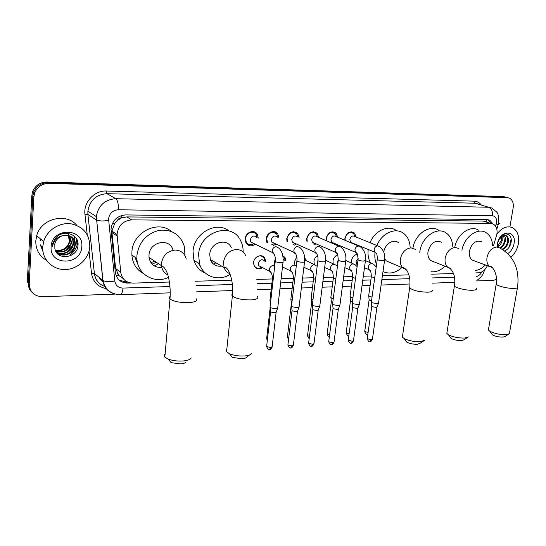 <?xml version="1.0" encoding="UTF-8"?>
<svg xmlns="http://www.w3.org/2000/svg" width="546" height="546" viewBox="0 0 546 546"><rect width="100%" height="100%" fill="white"/><g stroke="black" fill="none" stroke-linecap="round" stroke-linejoin="round"><path stroke-width="0.82" d="M262.462 267.656C259.077 269.676 256.354 269.185 254.3 266.195L253.617 262.414C254.02 256.333 262.244 253.255 264.83 258.169L265.677 261.63M282.889 267.185L282.412 267.513M274.795 265.486L274.297 262.039L275.355 258.92M294.908 265.172L294.403 261.671L296.806 256.893M314.373 264.646L313.957 261.316C314.346 258.824 315.554 256.934 317.581 255.651M333.217 263.848L332.978 260.968C333.545 257.889 335.148 255.842 337.783 254.825M351.61 263.097L351.501 260.626C352.3 256.92 354.293 254.825 357.48 254.347M255.221 244.246C251.501 246.737 248.423 246.301 245.993 242.936L245.195 238.725C245.611 232.207 254.347 228.958 257.248 234.173L258.258 238.097M275.996 244.103L273.43 245.488M266.728 242.226L266.271 238.684C266.701 232.494 274.74 229.143 277.764 233.825L278.972 237.824M296.205 243.96L294.444 245.072M286.984 241.578L286.746 238.636C289.093 231.879 292.752 230.187 297.727 233.538L299.106 237.599M315.861 243.816L314.708 244.635M306.756 241.045L306.661 238.595C308.845 232.111 312.339 230.351 317.158 233.319L318.687 237.401M334.978 243.673L334.309 244.205M326.044 240.602L326.03 238.554C328.071 232.316 331.422 230.508 336.077 233.142L337.728 237.23M344.84 240.226L344.874 238.513C346.806 232.494 350.02 230.658 354.518 233.005L356.265 237.08M493.495 245.768L496.901 234.077C497.515 229.388 496.348 226.078 493.393 224.14L490.642 223.416L131.736 219.861C123.027 220.755 118.134 225.635 117.056 234.5L120.775 272.372C122.017 279.231 126.112 282.814 133.06 283.115L169.41 282.023M117.335 220.509L121.683 217.765C119.751 217.834 118.305 218.748 117.335 220.509L114.715 223.396L111.903 231.101L111.957 232.582L115.629 268.495L118.939 275.587L123.164 278.528M200.396 266.209L197.973 262.803M138.049 264.755L135.074 257.255M486.049 221.812L483.292 221.082L126.788 216.905L121.915 217.765M475.941 272.863L478.651 272.782C482.33 272.427 485.23 270.072 487.36 265.725M195.516 281.245L231.729 280.159M256.825 279.416L272.365 278.951M281.115 278.685L293.318 278.324M302.573 278.044L313.677 277.716M323.409 277.423L333.463 277.122M343.646 276.815L352.696 276.549M363.308 276.228L371.403 275.989M382.418 275.662L408.804 274.87M431.709 274.188L453.48 273.532M304.572 256.838L305.815 260.517M282.828 255.746L285.019 257.528L286.029 261.049M253.187 232.221L253.296 231.586M115.145 294.103L42.561 296.744C34.132 296.266 29.689 291.974 29.231 283.872L33.838 196.983L32.828 196.26L33.702 192.124C36.439 186.002 41.175 182.855 47.912 182.692L505.5 197.147L507.521 197.611L505.5 197.147L47.912 182.692C41.175 182.855 36.439 186.002 33.702 192.124L32.828 196.26L28.262 282.876L32.828 196.26L31.832 195.543L32.699 191.421C35.422 185.319 40.145 182.187 46.867 182.023L503.61 196.621L505.958 197.181M32.023 292.308C29.388 289.762 28.139 286.616 28.262 282.876L27.3 281.886L31.832 195.543M492.922 223.901L489.905 220.304L487.209 219.601L125.621 214.919C117.028 215.752 112.155 220.529 111.015 229.252L115.336 272.454C116.585 279.259 120.666 282.808 127.58 283.101L130.944 282.999M487.871 219.642L491.011 223.382M76.433 238.643L76.331 240.684L77.443 241.53L77.491 240.977M42.806 250.361L40.848 245.243M40.534 240.868L40.718 239.128M496.573 279.388L493.4 280.337L476.808 280.944M33.838 196.983L34.712 192.834C37.456 186.691 42.206 183.538 48.969 183.367L507.398 197.672L509.418 198.137C512.523 199.877 513.766 203.139 513.151 207.944L509.909 226.877M127.675 282.084L126.303 282.118L119.171 280.118M496.901 234.097C501.938 227.545 507.241 225.45 512.803 227.819C517.547 230.821 519.403 236.104 518.372 243.673C517.308 249.208 514.844 253.699 510.988 257.152M498.566 223.198L499.924 223.778M497.713 242.581L497.85 247.161M504.791 250.86C507.821 249.502 509.855 246.949 510.892 243.195C513.26 234.425 504.565 230.378 499.822 237.838M497.276 247.072L497.454 243.809C499.522 229.504 516.925 229.641 514.025 243.7C513.144 248.068 511.083 251.331 507.855 253.501M498.744 239.708L502.948 235.66L498.696 239.803M502.204 249.167C504.818 247.829 506.565 245.557 507.446 242.356C508.08 239.046 507.452 236.752 505.569 235.463L505.309 235.333M502.777 249.502C505.473 248.205 507.282 245.905 508.203 242.608C508.838 239.298 508.21 236.998 506.333 235.715L502.948 235.66M481.872 241.755C476.023 239.803 471.867 242.922 469.396 251.099C468.871 255.159 469.819 258.149 472.242 260.053L489.817 266.646C487.38 264.714 486.445 261.671 487.005 257.514C488.54 251.208 491.755 247.72 496.642 247.045L499.665 247.904C502.054 246.485 503.637 244.301 504.436 241.346L503.61 235.422M500.334 248.198C502.757 246.792 504.374 244.594 505.187 241.598C505.746 238.902 505.371 236.807 504.06 235.319M497.638 246.266L501.44 240.342L501.521 236.438M497.781 246.929C500 245.461 501.467 243.352 502.19 240.595L502.088 236.07M497.604 243.229L499.392 238.643M509.357 246.86L511.131 238.971M42.724 246.86L43.646 241.591C46.915 230.303 59.221 222.297 70.693 223.764C83.224 226.454 89.592 234.043 89.797 246.546L89.756 247.065C88.745 259.057 77.327 269.485 64.919 269.547C52.498 269.779 41.953 259.261 42.724 246.86M46.526 260.387C39.251 256.013 35.674 249.508 35.797 240.882L36.691 235.735C41.073 218.434 66.284 212.298 76.802 225.368M54.88 248.894C57.439 261.138 77.293 257.753 77.935 245.912C79.941 234.022 62.572 228.481 55.146 238.657L52.573 243.925L52.477 246.342C53.781 240.52 57.18 236.964 62.674 235.681C58.565 237.066 55.945 239.803 54.798 243.878L54.88 248.894M81.798 246.594C81.429 265.54 49.42 266.216 51.112 246.799C51.638 227.273 83.968 227.518 81.798 246.594M56.552 252.436C62.531 257.623 73.628 253.351 74.645 245.557L74.754 244.758C74.979 241.585 73.901 238.95 71.506 236.875M56.327 252.225C62.067 258.183 74.051 254.074 75.095 245.905L75.198 245.106C74.727 237.571 70.55 234.425 62.674 235.681M56.081 251.849C62.353 255.774 71.867 251.29 72.864 244.171L72.966 243.38C73.191 240.677 72.386 238.309 70.55 236.281M56.177 252.006C62.381 256.245 72.311 251.808 73.307 244.512L73.41 243.721C73.635 240.902 72.768 238.472 70.796 236.418M55.644 251.051C63.486 252.969 68.639 250.218 71.103 242.799L69.513 235.804M55.753 251.269C63.705 253.426 68.967 250.723 71.54 243.141L69.779 235.913M55.235 250.082C62.578 251.119 67.288 248.246 69.356 241.448L68.386 235.442M55.33 250.334C62.81 251.583 67.629 248.737 69.792 241.782L68.68 235.524M66.967 232.576C68.844 234.589 69.765 237.012 69.717 239.837M71.622 242.595L71.724 240.909M73.403 243.823L73.478 242.253M75.198 245.106L75.464 243.789L74.058 235.906M76.249 238.356L77.034 244.99L76.706 239.128M65.39 250.491L70.7 244.362M66.912 252.013L72.529 245.523M68.455 253.542C71.144 251.87 73.109 249.597 74.372 246.71M75.464 243.789L73.819 235.715M508.715 334.172L505.05 336.479L503.037 337.087C499.03 337.175 495.495 336.438 492.424 334.882L491.475 333.579M488.588 328.849L488.39 330.002L489.755 331.231C494.54 333.633 500.061 334.773 506.326 334.657L509.445 333.715M461.93 250.266C464.216 236.834 477.791 227.088 486.063 232.651C490.042 235.23 492.233 239.503 492.622 245.468M454.777 247.051C457.275 233.968 470.522 224.768 478.651 230.194M472.242 260.053L474.829 261.022M485.353 264.974C482.309 268.134 478.999 269.997 475.423 270.57M467.533 337.496L463.95 339.803L461.643 340.533C457.691 340.649 454.183 339.946 451.126 338.431L450.013 336.923M447.051 332.043L446.833 333.415L448.423 334.766C453.194 337.114 458.667 338.199 464.851 338.029L468.434 336.916M441.55 242.212C435.196 239.742 430.678 242.874 427.996 251.61C427.511 255.535 428.439 258.517 430.767 260.551L434.07 261.868M419.765 252.334L419.847 251.713C421.621 236.991 437.182 226.153 446.212 233.012C450.191 235.879 452.354 240.308 452.716 246.301M412.926 248.075C415.117 233.838 430.173 223.853 438.97 230.473M444.97 266.209C440.649 270.406 436.049 272.249 431.169 271.737M423.471 341.045L419.997 343.345L417.342 344.219C413.445 344.362 409.985 343.7 406.941 342.246L405.644 340.506M402.607 335.462L402.361 337.094L404.211 338.581C408.954 340.834 414.366 341.857 420.454 341.646L424.576 340.308M398.614 242.82C393.768 238.349 384.65 244.021 383.77 252.156L383.77 252.17M376.897 245.509C381.797 232.93 395.952 226.87 403.91 233.613C407.78 236.8 409.855 241.366 410.135 247.324M370.052 242.711C374.849 230.378 388.732 224.358 396.696 230.842M384.739 258.784L386.336 260.933L390.636 262.769M401.836 267.547C395.591 273.096 389.312 274.426 382.999 271.533M376.576 264.441C375.013 260.906 374.495 256.948 375.013 252.566M370.475 262.824C368.379 259.043 367.615 254.661 368.195 249.672M249.522 355.002L246.615 357.152C246.116 358.012 244.642 358.558 242.192 358.79L232.378 357.384L229.45 353.753C233.975 355.542 239.087 356.279 244.792 355.951C248.614 355.596 250.901 354.75 251.651 353.426M226.829 349.106L225.989 350.218L226.221 351.453L229.45 353.753M231.354 247.782C227.293 237.435 210.387 242.369 209.739 254.306L210.34 259.541C212.469 264.557 216.223 266.741 221.601 266.1M230.153 274.351C218.646 281.859 203.092 276.761 199.481 263.711L198.601 254.45C199.843 231.32 232.173 221.376 240.663 240.697C242.404 244.13 243.223 247.891 243.113 251.972M205.323 273.048C199.72 270.714 195.918 266.482 193.919 260.346L193.031 251.18C194.055 232.937 216.66 220.632 229.095 230.992M199.877 264.899L198.744 263.274M215.888 262.776L213.568 264.162M212.046 260.538L210.981 261.015M213.643 261.466L211.855 262.394M185.94 361.916C185.408 362.953 183.681 363.616 180.753 363.902L171.144 362.68L168.086 359.063C172.516 360.688 177.525 361.322 183.115 360.974C187.688 360.537 190.37 359.514 191.168 357.917M165.117 353.951C163.868 354.914 163.773 355.972 164.831 357.125L168.086 359.063M173.021 250.266C170.195 237.53 149.536 241.428 148.997 255.064L149.017 257.405C150.409 264.462 154.661 267.779 161.766 267.356M168.468 277.423C154.354 284.179 137.278 274.385 136.896 258.511L136.944 255.207C139.073 241.96 146.485 233.668 159.179 230.337C171.894 229.17 180.255 234.452 184.275 246.191L184.93 254.613M143.53 273.587C136.486 269.744 132.603 263.568 131.886 255.064L131.927 251.802C132.678 232.33 157.965 219.669 171.348 231.436M137.558 263.042L135.606 257.623M158.497 263.704L154.3 265.95M154.73 261.2L150.867 262.674M136.944 259.2L135.428 257.5M135.531 259.248L136.964 259.459M156.286 262.237L152.047 264.155M137.367 262.189L136.254 261.363M355.105 236.609L353.61 233.49C349.645 231.408 346.812 233.026 345.113 238.329L345.147 240.356M377.771 245.864L354.914 236.534C352.532 235.265 350.819 236.234 349.788 239.435L350.621 242.281L352.272 242.97M378.637 302.928L377.102 303.651L371.874 302.716L371.369 301.801M378.46 303.371L377.047 306.832L375.935 307.371L372.167 306.695L371.771 306.047M336.561 236.739L335.148 233.613C331.047 231.279 328.098 232.862 326.29 238.363L326.419 240.772M358.579 246.014L336.322 236.636C333.852 235.217 332.07 236.165 330.978 239.489L331.756 242.274L333.606 243.072M359.616 303.842L357.999 304.613L352.716 303.672L352.259 302.75M359.425 304.32L358.019 307.814L356.852 308.388L353.044 307.698L352.682 307.05M333.067 243.659L333.818 243.168M317.513 236.889L316.202 233.77C311.957 231.142 308.879 232.685 306.954 238.404L307.227 241.257M338.813 246.164L317.226 236.766C314.673 235.162 312.81 236.09 311.643 239.544L312.36 242.247L314.435 243.175M340.049 304.791L338.349 305.61L333.012 304.648L332.603 303.719M339.844 305.296L338.452 308.831L337.223 309.432L333.374 308.736L333.046 308.08M313.397 244.042L314.694 243.291M297.932 237.066L296.744 233.968C292.363 230.999 289.134 232.487 287.066 238.445L287.592 241.858M297.604 236.916C294.97 235.108 293.025 236.002 291.769 239.598L292.403 242.192L294.738 243.277M319.915 305.76L318.12 306.634L312.728 305.658L312.373 304.723M319.703 306.306L318.318 309.869L317.021 310.51L313.131 309.8L312.838 309.145M293.011 244.396L295.038 243.42M277.798 237.278L276.754 234.22C272.236 230.842 268.857 232.268 266.619 238.486L267.588 242.642M277.436 237.107C274.72 235.046 272.686 235.899 271.321 239.653L271.867 242.11L274.501 243.38M299.181 306.763L297.29 307.685L291.844 306.695L291.537 305.753M298.962 307.343L297.584 310.933L296.219 311.616L292.294 310.899L292.035 310.237M252.491 231.886L252.525 231.531M271.765 244.676L274.829 243.543M257.084 237.524L256.204 234.534C253.651 229.921 245.946 232.78 245.577 238.527L246.287 242.253C248.287 245.065 250.873 245.536 254.054 243.659M256.695 237.333C253.91 234.985 251.774 235.776 250.28 239.714L250.723 241.987L253.699 243.482M277.832 307.787L275.839 308.77L270.338 307.767L270.079 306.818M277.6 308.408L276.235 312.032L274.788 312.756L270.83 312.025L270.604 311.363M357.555 254.559L355.453 254.873M358.156 258.388L356.026 261.582L356.77 264.284L357.377 264.749M372.031 297.072L369.219 296.307L368.721 295.447M371.519 300.744L369.505 300.191L369.116 299.583M356.545 265.97L357.248 265.731M338.165 260.162L337.53 261.937L337.776 263.855M352.921 297.857L350.525 297.147L350.068 296.28M352.416 301.569L350.846 301.085L350.484 300.471M333.108 263.452L333.258 263.861M333.258 298.648L331.306 298.007L330.896 297.133M332.773 302.395L331.333 301.385M314.032 263.527L314.476 264.653M305.03 260.135L304.695 258.415M314.319 264.653L304.702 259.896M313.029 299.433L311.206 298.676L311.179 298.02M312.558 303.201L311.636 302.32M294.43 263.561L295.079 265.226M285.244 260.66L284.309 257.603L282.917 256.265M284.985 260.524L283.19 259.343M292.199 300.218L290.82 299.522L290.888 298.928M291.755 303.972L291.373 303.289M274.283 263.541L274.822 265.254M264.899 261.22L264.107 258.224C262.401 255.821 260.108 255.296 257.234 256.634M264.605 261.07C261.889 258.736 259.773 259.527 258.265 263.438L258.661 265.609L261.425 267.096M270.748 300.983L269.936 300.491L270.004 299.863M253.576 263.452L254.238 265.745C256.094 268.475 258.579 268.973 261.691 267.24M112.299 223.648L114.715 223.396M487.38 222.229L486.22 221.826L486.425 219.588M125.641 282.125L125.833 281.06M116.175 275.846L118.939 275.587M121.683 217.765L121.785 215.424M483.292 221.082L490.642 223.416M115.629 268.495L120.775 272.372M111.957 232.582L117.124 236.008M126.788 216.905L131.736 219.861M121.601 277.743L122.597 277.716M46.867 182.023L48.969 183.367M503.61 196.621L507.398 197.672M116.332 269.028L117.697 274.031M495.611 226.249L496.539 222.884C496.935 218.632 495.563 216.264 492.403 215.779L118.332 209.753C112.776 210.224 109.514 213.261 108.552 218.857L114.81 281.033C115.636 285.544 118.366 287.892 122.986 288.076L169.977 286.534M113.425 293.543C107.33 291.332 103.801 286.937 102.825 280.364L96.301 216.598C98.3 205.508 104.805 199.543 115.813 198.696L488.704 207.262L491.987 208.081L496.662 212.073C498.054 213.036 498.751 216.428 498.737 222.242M87.224 234.684L84.958 214.325C83.279 202.382 94.458 190.315 106.388 191.011L474.242 201.16L475.129 203.235L488.704 207.262C491.584 208.558 492.82 211.398 492.403 215.779M118.332 209.753C118.543 204.033 117.704 200.348 115.813 198.696L106.982 193.687C96.178 194.478 89.803 200.293 87.872 211.131L87.926 214.441L96.492 220.065C99.01 221.11 103.037 221.246 108.572 220.461M474.242 201.16C477.054 201.283 479.361 202.525 481.163 204.873M478.392 204.054L475.129 203.235L106.982 193.687L106.388 191.011M106.197 288.609C97.85 286.923 92.956 281.852 91.523 273.389L89.039 251.044M29.231 283.872L28.262 282.876M84.958 214.325L87.892 214.421L87.872 211.131L96.301 216.598L102.969 280.467L94.431 273.546C95.386 279.927 98.819 284.227 104.736 286.445C98.703 284.241 95.257 279.934 94.397 273.519L87.892 214.421L94.397 273.519L91.523 273.389M196.048 285.681L232.378 284.486M257.371 283.667L271.908 283.19M280.624 282.91L292.847 282.507M302.068 282.2L313.186 281.838M322.891 281.518L332.958 281.19M343.113 280.856L352.177 280.562M362.762 280.214L370.87 279.948M381.866 279.586L409.684 278.672M432.275 277.934L454.422 277.204M476.508 276.453C478.712 276.037 480.453 274.536 481.736 271.969M122.986 288.076C122.591 292.062 121.669 294.26 120.222 294.669C110.981 294.376 105.235 289.639 102.969 280.467C105.46 281.756 109.412 281.948 114.81 281.033M170.263 292.827L120.004 294.676M483.456 270.871L484.309 270.72L484.561 269.874M496.253 224.099L498.245 224.474L498.675 222.638M99.406 277.586L103.01 281.6M126.303 282.118L127.58 283.101M76.57 238.882L76.467 240.786L77.3 241.421L77.368 240.65L77.3 241.421M76.822 240.233L76.761 240.834M77.812 242.192C76.952 247.447 74.331 251.754 69.943 255.125M68.243 256.265L67.581 256.64M42.95 251.488L40.274 244.745M40.063 240.868L40.302 238.779M76.87 239.441L76.849 239.912M499.665 247.904C513.649 255.808 519.635 268.789 517.608 286.855C518.127 287.742 517.062 288.261 514.414 288.418C508.606 288.773 497.256 286.097 496.191 284.152L496.355 283.203M488.39 330.002L496.191 284.152C498.409 275.955 492.56 265.493 490.083 266.482L492.287 267.608M458.927 248.573L455.296 247.434C450.088 248.13 446.71 251.74 445.167 258.258C444.656 262.271 445.57 265.315 447.911 267.376L450.805 268.652M476.317 288.425C476.965 289.455 475.764 290.056 472.72 290.24C466.707 290.602 455.657 288.022 454.408 285.995L454.586 284.869M415.492 249.413L411.07 247.843C405.501 248.566 401.945 252.307 400.402 259.05C399.945 262.844 400.791 265.834 402.948 268.018L406.347 269.758M432.111 290.076C432.917 291.271 431.558 291.974 428.044 292.192C419.533 292.021 413.404 290.622 409.657 287.995L409.848 286.657M245.57 255.364C243.693 251.556 240.643 249.597 236.411 249.474C229.306 250.307 225.007 254.538 223.505 262.189L224.092 267.554C225.191 270.557 227.136 272.625 229.927 273.751M257.337 296.423C258.906 298.341 256.763 299.515 250.901 299.931C242.369 299.952 236.193 298.682 232.357 296.13L231.729 294.915L232.562 293.857M186.247 259.07C184.76 253.371 181.081 250.361 175.218 250.048C167.533 250.914 162.954 255.323 161.486 263.288L161.493 265.697C162.039 270.004 164.128 273.082 167.772 274.938M196.048 298.601C197.932 300.791 195.434 302.143 188.568 302.655C180.03 302.723 173.84 301.522 169.983 299.031C168.905 298.068 168.967 297.201 170.168 296.437M376.945 307.139L372.44 339.093L371.369 339.789L367.226 338.766L367.281 338.343M369.963 341.625L371.369 339.789M377.327 259.084L377.266 259.5C378.392 260.217 380.289 260.626 382.958 260.742L384.616 260.101C385.476 254.675 383.736 250.15 379.402 246.533L377.532 245.877C375.73 246.212 374.597 247.447 374.14 249.583L374.972 252.525L376.214 253.187M357.917 308.142L353.508 340.52L352.382 341.25L348.232 340.24L348.293 339.789M351.003 343.113L352.382 341.25M358.094 259.425L358.033 259.869C359.159 260.585 361.056 260.995 363.725 261.104L365.465 260.422C366.236 254.845 364.551 250.3 360.408 246.785L358.381 246.021C356.524 246.362 355.371 247.618 354.914 249.781L355.692 252.661L357.023 253.426M338.343 309.173L334.036 341.98L332.855 342.758L328.699 341.755L328.76 341.277M331.497 344.642L332.855 342.758M338.302 259.78L338.24 260.251C339.373 260.961 341.264 261.37 343.932 261.479L345.761 260.749C346.417 254.982 344.785 250.416 340.875 247.065L338.677 246.171C336.766 246.519 335.592 247.795 335.135 249.986L335.845 252.784L337.264 253.672M318.202 310.237L314.005 343.482L312.756 344.308L308.599 343.318L308.661 342.813M311.432 346.219L312.756 344.308M317.929 260.142L317.868 260.647C318.994 261.357 320.891 261.759 323.553 261.862L323.771 261.855C325.3 261.8 325.873 261.541 325.477 261.09C326.03 255.166 324.467 250.594 320.782 247.372L318.393 246.328C316.434 246.683 315.226 247.973 314.776 250.198L315.404 252.887L316.926 253.917M297.468 311.329L293.386 345.031L292.076 345.905L287.913 344.922L287.981 344.389M290.786 347.836L292.076 345.905M296.942 260.517L296.881 261.056C298.014 261.759 299.904 262.162 302.566 262.251L302.784 262.251C304.415 262.189 305.016 261.916 304.593 261.438C305.023 255.316 303.528 250.744 300.102 247.72L297.509 246.485C295.488 246.847 294.26 248.157 293.809 250.416L294.349 252.962L295.98 254.17M276.112 312.455L272.161 346.621L270.775 347.543L266.612 346.58L266.673 346.014M269.519 349.501L270.775 347.543M275.314 260.906L275.252 261.473C276.385 262.176 278.283 262.571 280.937 262.66L281.17 262.653C282.889 262.585 283.524 262.298 283.074 261.8C283.381 255.467 281.961 250.907 278.815 248.116L275.989 246.649C273.915 247.017 272.652 248.348 272.208 250.641L272.645 252.996L274.385 254.429M367.376 334.302L367.868 334.172M376.235 266.885L373.498 264.162L371.601 263.472C369.847 263.827 368.748 265.028 368.311 267.09L369.048 269.833L370.243 270.516M374.706 277.866L371.314 276.761L371.369 276.331M368.1 332.507L364.714 331.504L364.769 331.115M357.125 266.646L355.016 264.646L352.969 263.861C351.167 264.216 350.047 265.438 349.611 267.52L350.3 270.209L351.569 270.987M355.542 278.385L352.607 277.361L352.661 276.904M349.099 333.804L346.171 332.842L346.225 332.432M337.442 266.441L336.029 265.165L333.818 264.257C331.968 264.612 330.828 265.854 330.391 267.97L331.019 270.577L332.371 271.464M335.824 278.904L333.367 277.975L333.429 277.491M329.559 335.121L327.115 334.213L327.17 333.777M317.165 266.284L314.127 264.66C312.223 265.028 311.056 266.284 310.626 268.427L311.186 270.932L312.626 271.956M315.527 279.422L313.588 278.61L313.65 278.098M309.459 336.438L307.528 335.626L307.582 335.162M296.28 266.086L293.864 265.076C291.912 265.452 290.718 266.728 290.288 268.905L290.765 271.273L292.301 272.461M294.622 279.927L293.229 279.265L293.291 278.726M288.773 337.762L287.373 337.08L287.435 336.589M274.754 265.888L273.014 265.506C271.007 265.888 269.785 267.178 269.355 269.39L269.751 271.594L271.376 272.973M273.096 280.398L272.277 279.941L272.338 279.368M267.472 339.08L266.639 338.581L266.701 338.056M111.903 231.101L117.056 234.5M354.518 233.005L351.528 231.804M336.077 233.142L332.726 231.75M317.158 233.319L313.384 231.702M297.727 233.538L293.475 231.647M277.764 233.825L272.966 231.606M32.699 191.421L34.712 192.834M487.96 219.69L489.905 220.304M196.328 291.864L232.678 290.527M257.657 289.605L271.232 289.107M279.941 288.786L292.151 288.336M301.365 287.995L312.476 287.585M322.167 287.23L332.221 286.855M342.376 286.479L351.426 286.152M362.005 285.756L370.106 285.462M381.088 285.053L410.039 283.988M432.575 283.156L454.784 282.337M476.795 280.323C480.425 278.289 482.91 275.15 484.254 270.918M496.819 229.204L498.225 224.542M99.01 277.266C100.839 280.139 102.259 281.695 103.269 281.913M506.333 235.715L505.569 235.469M43.646 241.591L36.691 235.735M75.095 245.905L74.645 245.557M73.307 244.512L72.864 244.171M71.54 243.141L71.103 242.799M69.792 241.782L69.356 241.448M492.424 334.882L489.755 331.231M517.444 287.776L509.555 332.678M451.126 338.431L448.423 334.766M430.767 260.551L447.911 267.376L448.239 267.069C453.678 270.761 455.733 277.075 454.408 285.995L446.833 333.415M406.941 342.246L404.211 338.581M386.336 260.933L402.948 268.018L403.337 267.526C409.35 270.27 410.694 280.139 409.657 287.995L402.361 337.094M210.34 259.541L224.092 267.554L224.699 267.158C229.75 267.868 234.029 284.104 232.357 296.13L226.542 351.877M199.481 263.711L193.919 260.346M149.017 257.405L161.493 265.697C168.407 268.489 171 285.326 169.983 299.031L164.831 357.125M136.896 258.511L131.886 255.064M372.392 339.503C371.123 341.441 370.359 342.151 370.113 341.619C369.26 342.349 368.297 341.4 367.226 338.766L371.744 306.395M353.61 233.49L350.969 232.419M371.3 302.313L377.266 259.5C377.272 252.068 376.023 253.364 375.116 252.3L350.621 242.281M371.812 306.463L371.389 302.402M384.561 260.517L378.576 302.832M353.46 340.95C352.19 342.922 351.419 343.639 351.146 343.106C350.3 343.844 349.324 342.888 348.232 340.24L352.661 307.418M335.148 233.613L332.186 232.378M352.19 303.289L358.033 259.869C357.889 254.927 357.159 252.443 355.849 252.416L331.756 242.274M352.73 307.494L352.279 303.385M365.404 260.865L359.548 303.753M333.988 342.438C332.719 344.437 331.934 345.168 331.64 344.635C330.808 345.379 329.825 344.424 328.699 341.755L333.026 308.476M332.528 304.299L338.24 260.251C338.029 255.002 337.285 252.423 336.015 252.518L312.36 242.247M333.101 308.551L332.63 304.395M345.7 261.227L339.981 304.695M313.957 343.973C312.687 346 311.896 346.744 311.575 346.205C310.763 346.963 309.773 346 308.599 343.318L312.817 309.562M312.292 305.337L317.868 260.647C318.768 255.958 315.595 251.413 315.595 252.607L292.403 242.192M312.899 309.637L312.401 305.439M325.416 261.595L319.84 305.664M293.339 345.55C292.069 347.604 291.264 348.368 290.916 347.829C290.124 348.587 289.121 347.625 287.913 344.922L292.014 310.681M291.462 306.402L296.881 261.056C297.795 255.944 294.403 251.365 294.553 252.682L271.867 242.11M292.096 310.763L291.578 306.511M304.525 261.971L299.099 306.661M272.113 347.167C270.836 349.269 270.017 350.041 269.649 349.495C268.864 350.266 267.854 349.297 266.612 346.58L270.584 311.841M270.004 307.507L275.252 261.473C276.167 255.869 272.57 251.31 272.87 252.743L250.723 241.987M270.673 311.923L270.12 307.616M246.287 242.253L245.516 241.858M283.005 262.36L277.75 307.685M367.854 334.241L367.513 334.295C366.687 335.012 365.752 334.077 364.714 331.504L369.103 299.904M365.581 260.674L371.922 263.465M364.462 267.765L369.185 269.669C370.509 269.82 371.219 272.181 371.314 276.761L368.659 295.918M369.157 299.966L368.741 296M356.77 264.284L357.405 264.571M345.795 260.462L353.262 263.848M344.854 267.67L350.45 270.024C351.713 270.024 352.429 272.468 352.607 277.361L350.006 296.778M350.532 300.88L350.088 296.867M348.853 335.654C348.048 336.288 347.154 335.353 346.171 332.842L350.471 300.812M325.559 260.251L334.07 264.244M324.665 267.513L331.176 270.379C332.371 270.188 333.101 272.72 333.367 277.975L330.828 297.666M331.381 301.815L330.917 297.754M329.32 336.998C328.685 337.435 327.955 336.507 327.115 334.213L331.32 301.747M303.883 267.281L311.356 270.727C311.295 269.519 314.462 273.949 313.588 278.61L311.111 298.58M311.691 302.777L311.206 298.676M309.234 338.274C308.702 338.459 308.135 337.578 307.528 335.626L311.623 302.709M282.473 266.967L290.95 271.075C290.731 269.744 294.11 274.153 293.229 279.265L290.82 299.522M291.434 303.767L290.922 299.618M288.568 339.448L287.373 337.08L291.359 303.699M258.661 265.609L269.942 271.41C269.587 269.983 273.15 274.392 272.277 279.941L269.936 300.491M270.441 303.665L270.045 300.593M267.315 340.451L266.639 338.581L270.147 307.835"/></g></svg>
